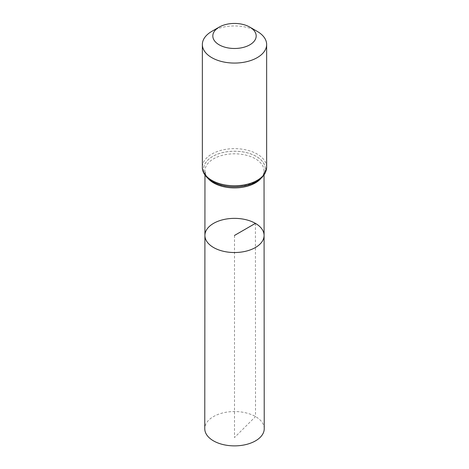 <?xml version="1.0" encoding="UTF-8"?>
<svg xmlns="http://www.w3.org/2000/svg" width="469" height="469" viewBox="0 0 469 469"><rect width="100%" height="100%" fill="white"/><g stroke="black" fill="none" stroke-linecap="round" stroke-linejoin="round"><path stroke-width="0.35" stroke-dasharray="2.35 1.76" d="M204.912 235.438A29.588 17.083 180 0 1 223.185 219.662A29.588 17.083 180 0 1 255.423 223.367A29.588 17.083 180 0 1 264.088 235.438M211.771 31.388A32.144 18.561 180 0 1 257.229 31.388M264.235 428.707A29.735 17.165 0 0 0 234.5 411.548A29.735 17.165 0 0 0 204.765 428.707M234.5 235.444L234.5 437.548L255.523 416.572L255.423 223.367M260.84 178.578A29.535 17.054 0 0 0 264.035 170.851A29.535 17.054 0 0 0 255.388 158.803A29.535 17.054 0 0 0 223.203 155.104A29.535 17.054 0 0 0 204.965 170.851A29.535 17.054 0 0 0 208.16 178.578M212.703 181.62A30.825 17.799 0 0 0 264.276 173.641A30.825 17.799 0 0 0 226.521 151.845A30.825 17.799 0 0 0 212.703 181.62A30.854 17.816 0 0 0 264.305 173.636A30.854 17.816 0 0 0 226.515 151.815A30.854 17.816 0 0 0 212.68 181.62M266.644 167.204A32.144 18.561 0 0 0 257.229 154.078A32.144 18.561 0 0 0 222.2 150.057A32.144 18.561 0 0 0 202.356 167.204M264.041 175.054L264.035 170.851C266.439 183.356 230.191 193.164 213.078 181.738C209.315 179.498 206.864 177.036 205.721 174.357L204.965 170.851L204.959 175.054"/><path stroke-width="0.7" d="M264.088 235.438A29.588 17.083 180 0 1 234.5 252.527A29.588 17.083 180 0 1 204.912 235.438A29.588 17.083 0 0 0 213.577 247.526A29.588 17.083 0 0 0 245.826 251.226A29.588 17.083 0 0 0 264.088 235.438A29.588 17.083 0 0 0 234.5 218.366A29.588 17.083 0 0 0 204.912 235.438L204.765 428.707A29.735 17.165 0 0 0 213.477 440.854A29.735 17.165 0 0 0 245.885 444.571A29.735 17.165 0 0 0 264.235 428.707L264.041 175.054M257.229 31.388L249.83 27.114A21.68 12.516 180 0 1 249.83 44.819A21.68 12.516 180 0 1 219.17 44.819A21.68 12.516 180 0 1 219.17 27.114A21.68 12.516 180 0 1 249.83 27.114L257.229 31.388A32.144 18.561 180 0 1 266.644 44.514A32.144 18.561 180 0 1 234.5 63.069A32.144 18.561 180 0 1 202.356 44.514A32.144 18.561 180 0 1 211.771 31.388L219.17 27.114M255.423 223.367L234.5 235.444M208.16 178.578A29.535 17.054 0 0 0 213.612 182.916A29.535 17.054 0 0 0 260.84 178.578M211.771 180.325A32.144 18.561 0 0 0 246.8 184.352A32.144 18.561 0 0 0 266.644 167.204L264.897 173.688L261.978 177.511L256.936 181.362C253.348 183.461 249.197 184.974 244.472 185.9C232.419 187.987 221.696 186.521 212.305 181.503C204.42 176.79 202.157 171.027 202.356 167.204A32.144 18.561 0 0 0 211.771 180.325M204.959 175.054L204.912 235.438M202.356 44.514L202.356 167.204M266.644 44.514L266.644 167.204"/></g></svg>
